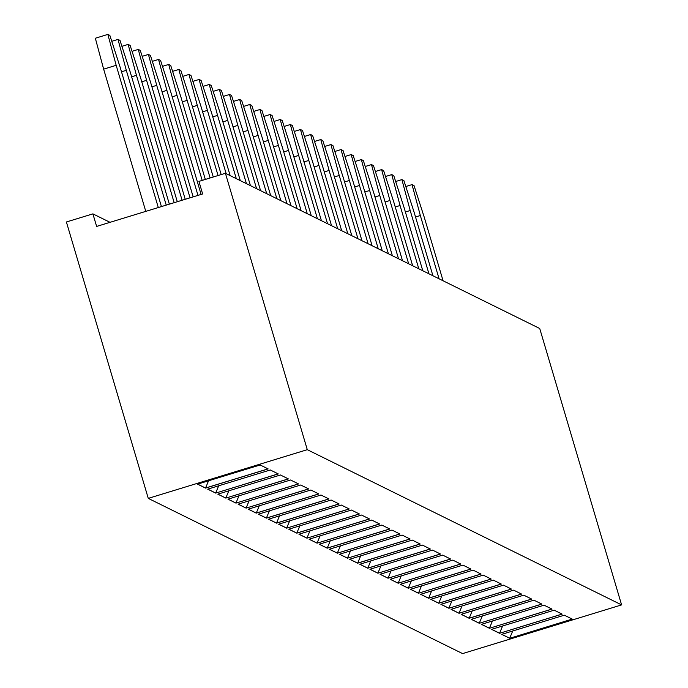 <?xml version="1.0" encoding="UTF-8"?>
<svg xmlns="http://www.w3.org/2000/svg" width="688" height="688" viewBox="0 0 688 688"><rect width="100%" height="100%" fill="white"/><g stroke="black" fill="none" stroke-linecap="round" stroke-linejoin="round"><path stroke-width="1.03" d="M307.287 449.677L225.415 173.281L539.727 328.503L621.599 604.898L307.287 449.677L148.273 498.379L462.585 653.6L621.599 604.898M225.415 173.281L198.918 181.4L202.633 193.964L96.63 226.429L92.906 213.865L66.401 221.983L148.273 498.379M248.256 509.18L256.237 513.128L318.836 493.95L310.856 490.011L248.256 509.18M258.396 514.194L266.376 518.133L328.976 498.963L320.995 495.016L258.396 514.194M268.535 519.199L276.516 523.138L339.115 503.969L331.134 500.021L268.535 519.199M288.805 529.21L296.795 533.157L359.394 513.979L351.413 510.04L288.805 529.21M349.255 508.974L341.274 505.035L278.666 524.204L286.655 528.152L349.255 508.974M317.073 543.167L379.673 523.998L371.692 520.051L309.084 539.229L317.073 543.167L379.587 523.955M306.934 538.162L369.533 518.993L361.553 515.045L298.945 534.223L306.934 538.162L369.447 518.95M410.091 539.014L402.11 535.075L339.502 554.244L347.483 558.192L410.091 539.014M337.352 553.186L399.952 534.008L391.971 530.07L329.363 549.239L337.352 553.186L399.866 533.965M319.223 544.234L327.213 548.173L389.812 529.003L381.831 525.064L319.223 544.234M349.642 559.258L357.622 563.197L420.23 544.027L412.25 540.08L349.642 559.258M459.016 613.266L521.616 594.097L513.635 590.149L451.036 609.327L459.016 613.266L521.538 594.054M511.485 589.091L503.496 585.144L440.896 604.322L448.877 608.261L511.485 589.091M420.617 594.303L428.598 598.25L491.206 579.072L483.217 575.134L420.617 594.303M430.757 599.308L438.738 603.256L501.346 584.078L493.356 580.139L430.757 599.308M450.649 559.043L442.668 555.104L380.06 574.274L388.041 578.221L450.649 559.043M452.799 560.109L390.199 579.287L398.18 583.226L460.788 564.048L452.799 560.109M481.067 574.067L473.077 570.12L410.478 589.298L418.459 593.237L481.067 574.067M408.319 588.231L470.927 569.062L462.938 565.115L400.339 584.293L408.319 588.231L470.841 569.019M359.781 564.263L367.762 568.202L430.37 549.033L422.389 545.085L359.781 564.263M377.901 573.216L440.509 554.038L432.528 550.099L369.92 569.268L377.901 573.216L440.423 553.995M489.435 628.29L552.034 609.112L544.053 605.173L481.445 624.351L489.435 628.29L551.948 609.078M461.175 614.332L469.156 618.28L531.755 599.102L523.774 595.163L461.175 614.332M479.295 623.285L541.895 604.107L533.914 600.168L471.314 619.338L479.295 623.285L541.809 604.064M308.706 488.944L300.716 485.006L238.117 504.175L246.098 508.122L308.706 488.944M564.332 615.184L501.724 634.362L509.713 638.301L572.313 619.131L564.332 615.184M562.173 614.126L554.193 610.179L491.585 629.357L499.574 633.295L562.173 614.126M215.679 493.098L278.287 473.929L270.298 469.981L207.699 489.159L215.679 493.098L278.201 473.886M225.819 498.103L288.427 478.934L280.437 474.987L217.838 494.165L225.819 498.103L288.341 478.891M298.566 483.939L290.577 480L227.977 499.17L235.958 503.109L298.566 483.939M197.559 484.146L205.54 488.093L268.148 468.915L260.159 464.976L197.559 484.146M92.906 213.865L110.028 222.327M248.316 509.163L256.22 513.067L318.75 493.915M256.237 513.128L259.256 505.818M258.456 514.168L266.359 518.073L328.89 498.92M266.376 518.133L269.395 510.823M268.595 519.182L276.499 523.078L339.029 503.926M276.516 523.138L279.534 515.828M288.874 529.192L296.777 533.097L359.308 513.936M296.795 533.157L299.813 525.847M286.655 528.152L349.169 508.931M278.735 524.187L286.638 528.083L289.674 520.833M309.153 539.203L317.048 543.107L320.092 535.857M299.013 534.198L306.917 538.102L309.953 530.852M347.483 558.192L410.005 538.971M339.571 554.227L347.466 558.131L350.51 550.882M329.432 549.222L337.326 553.118L340.371 545.868M319.292 544.217L327.187 548.112L389.726 528.96M327.213 548.173L330.231 540.863M349.71 559.232L357.605 563.137L420.144 543.984M357.622 563.197L360.65 555.887M451.096 609.301L458.999 613.206L462.035 605.956M448.877 608.261L511.399 589.048M440.956 604.296L448.86 608.201L451.896 600.951M420.686 594.286L428.581 598.182L491.12 579.029M428.598 598.25L431.617 590.932M430.826 599.291L438.72 603.195L501.26 584.035M438.738 603.256L441.756 595.946M388.041 578.221L450.563 559M380.129 574.256L388.023 578.152L391.059 570.902M398.18 583.226L460.702 564.014M390.268 579.262L398.163 583.166L401.199 575.916M418.459 593.237L480.981 574.024M410.547 589.281L418.442 593.176L421.477 585.927M400.407 584.267L408.302 588.171L411.338 580.921M359.85 564.246L367.745 568.142L430.284 548.99M367.762 568.202L370.78 560.892M369.989 569.251L377.884 573.147L380.92 565.897M481.514 624.326L489.417 628.23L492.453 620.98M461.235 614.315L469.139 618.211L531.669 599.059M469.156 618.28L472.174 610.961M471.375 619.32L479.278 623.216L482.314 615.966M246.098 508.122L308.62 488.901M238.177 504.158L246.08 508.054L249.116 500.804M509.713 638.301L572.227 619.088M501.793 634.345L509.696 638.24L512.732 630.991M499.574 633.295L562.087 614.083M491.653 629.331L499.557 633.235L502.593 625.985M207.767 489.134L215.662 493.038L218.698 485.788M217.907 494.139L225.802 498.043L228.837 490.793M235.958 503.109L298.48 483.896M228.046 499.153L235.941 503.048L238.977 495.799M197.628 484.128L205.523 488.033L268.062 468.872M205.54 488.093L208.559 480.783M378.245 248.755L359.506 185.485L351.198 154.568L353.193 155.557L363.496 187.454L382.236 250.724M368.106 243.75L349.366 180.48L341.059 149.563L343.054 150.552L353.357 182.449L372.096 245.719M347.827 233.731L329.088 170.461L320.78 139.552L322.775 140.533L333.078 172.439L351.817 235.709M357.966 238.745L339.227 175.474L330.919 144.557L332.915 145.538L343.217 177.444L361.957 240.714M317.409 218.715L298.669 155.445L290.362 124.528L292.357 125.517L302.66 157.414L321.399 220.685M327.548 223.72L308.809 160.45L300.501 129.533L302.496 130.522L312.799 162.42L331.539 225.69M337.688 228.726L318.948 165.455L310.641 134.538L312.636 135.527L322.939 167.425L341.678 230.695M307.269 213.701L288.53 150.44L280.222 119.523L282.218 120.503L292.52 152.409L311.26 215.679M226.163 173.651L207.415 110.381L199.116 79.464L201.111 80.453L211.414 112.35L230.153 175.621M236.302 178.656L217.554 115.386L209.255 84.469L211.25 85.458L221.553 117.356L240.293 180.626M246.442 183.662L227.694 120.391L219.395 89.474L221.39 90.463L231.693 122.369L250.432 185.631M286.991 203.691L268.251 140.421L259.944 109.504L261.939 110.493L272.242 142.39L290.99 205.66M276.851 198.686L258.112 135.416L249.804 104.499L251.808 105.488L262.102 137.385L280.85 200.655M256.581 188.667L237.833 125.405L229.534 94.488L231.529 95.469L241.823 127.375L260.571 190.645M266.712 193.681L247.972 130.41L239.665 99.493L241.669 100.474L251.963 132.38L270.711 195.65M297.13 208.696L278.391 145.426L270.083 114.509L272.078 115.498L282.381 147.404L301.12 210.666M418.803 268.784L400.063 205.514L391.756 174.597L393.751 175.586L404.054 207.484L422.793 270.754M408.663 263.779L389.924 200.509L381.616 169.592L383.612 170.581L393.914 202.478L412.654 265.749M398.524 258.765L379.785 195.504L371.477 164.587L373.472 165.567L383.775 197.473L402.514 260.743M388.385 253.76L369.645 190.49L361.338 159.573L363.333 160.562L373.636 192.468L392.375 255.73M197.981 195.392L166.866 90.352L158.558 59.435L160.553 60.424L170.856 92.321L201.102 194.429M202.195 180.394L177.005 95.357L168.698 64.44L170.693 65.429L180.996 97.326L205.316 179.439M210.124 177.968L187.145 100.362L178.837 69.454L180.832 70.434L191.135 102.34L213.254 177.005M218.062 175.535L197.284 105.376L188.976 74.459L190.972 75.439L201.274 107.345L221.183 174.58M174.167 202.685L136.448 75.327L128.14 44.41L130.135 45.399L140.438 77.305L177.298 201.722M190.043 197.817L156.726 85.346L148.419 54.429L150.414 55.41L160.717 87.316L193.165 196.863M182.105 200.251L146.587 80.341L138.279 49.424L140.275 50.405L150.577 82.311L185.227 199.296M145.779 211.379L103.647 69.153L95.34 38.236L107.861 34.4L109.856 35.389L120.159 67.286L161.422 206.589M158.3 207.544L116.169 65.317L107.861 34.4M166.229 205.11L126.308 70.322L118.001 39.405L119.996 40.394L130.299 72.292L169.36 204.155M439.082 278.795L420.334 215.525L412.035 184.616L414.03 185.597L424.333 217.503L443.072 280.773M428.942 273.79L410.194 210.519L401.895 179.602L403.89 180.591L414.193 212.489L432.933 275.759M354.69 186.955L359.506 185.485M344.972 156.477L351.198 154.568M344.55 181.95L349.366 180.48M334.832 151.472L341.059 149.563M324.272 171.94L329.088 170.461M314.554 141.453L320.78 139.552M334.411 176.945L339.227 175.474M324.693 146.467L330.919 144.557M293.862 156.916L298.669 155.445M284.135 126.437L290.362 124.528M303.993 161.921L308.809 160.45M294.275 131.442L300.501 129.533M314.132 166.935L318.948 165.455M304.414 136.448L310.641 134.538M283.723 151.91L288.53 150.44M273.996 121.432L280.222 119.523M202.607 111.852L207.415 110.381M192.881 81.373L199.116 79.464M212.747 116.857L217.554 115.386M203.02 86.378L209.255 84.469M222.886 121.871L227.694 120.391M213.16 91.384L219.395 89.474M263.444 141.9L268.251 140.421M253.717 111.413L259.944 109.504M253.304 136.886L258.112 135.416M243.578 106.408L249.804 104.499M233.026 126.876L237.833 125.405M223.299 96.389L229.534 94.488M243.165 131.881L247.972 130.41M233.438 101.403L239.665 99.493M273.583 146.905L278.391 145.426M263.857 116.418L270.083 114.509M395.247 206.985L400.063 205.514M385.521 176.506L391.756 174.597M385.108 201.98L389.924 200.509M375.39 171.501L381.616 169.592M374.969 196.974L379.785 195.504M365.251 166.487L371.477 164.587M364.829 191.969L369.645 190.49M355.111 161.482L361.338 159.573M162.05 91.822L166.866 90.352M152.332 61.344L158.558 59.435M172.189 96.836L177.005 95.357M162.471 66.349L168.698 64.44M182.329 101.841L187.145 100.362M172.611 71.354L178.837 69.454M192.468 106.846L197.284 105.376M182.741 76.368L188.976 74.459M131.632 76.807L136.448 75.327M121.914 46.32L128.14 44.41M151.91 86.817L156.726 85.346M142.192 56.339L148.419 54.429M141.771 81.812L146.587 80.341M132.053 51.325L138.279 49.424M103.647 69.153L116.169 65.317M121.492 71.793L126.308 70.322M111.774 41.314L118.001 39.405M415.526 217.004L420.334 215.525M405.8 186.517L412.035 184.616M405.387 211.999L410.194 210.519M395.66 181.512L401.895 179.602"/></g></svg>
